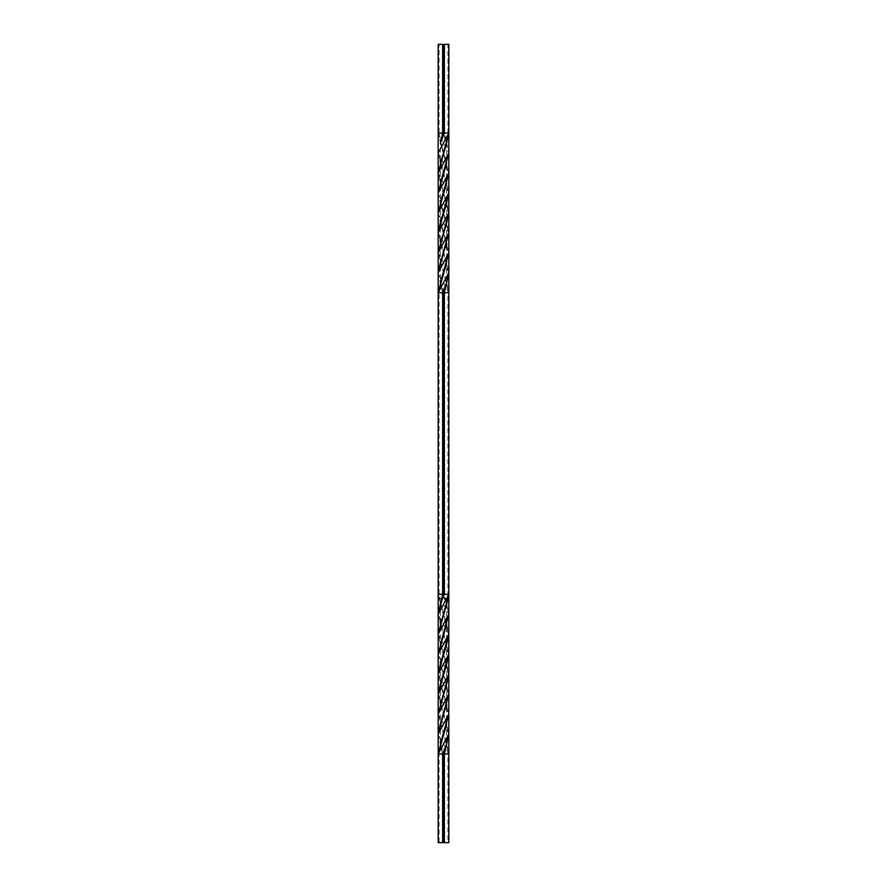<?xml version="1.0" encoding="UTF-8"?>
<svg xmlns="http://www.w3.org/2000/svg" width="887" height="887" viewBox="0 0 887 887"><rect width="100%" height="100%" fill="white"/><g stroke="black" fill="none" stroke-linecap="round" stroke-linejoin="round"><path stroke-width="0.67" stroke-dasharray="4.43 3.33" d="M439.065 44.35L438.178 44.35L439.065 44.35L439.065 133.05L438.178 133.05L442.613 133.05L446.627 143.029L447.935 133.05L447.935 44.35L448.822 44.35L442.48 44.439L444.609 44.35L442.48 44.35L443.932 44.35L443.09 44.35L443.766 44.35L443.5 133.05L446.627 143.029L446.638 202.901L448.822 212.88L438.178 192.922L440.362 202.901L446.638 222.859L446.627 282.731L448.822 292.71L448.822 594.29L444.387 594.29L448.822 614.247L438.178 594.29L442.613 594.29L446.638 604.269L446.604 664.175L448.822 674.12L438.2 654.118L440.395 664.175L446.604 684.065L446.638 743.971L448.822 753.95L448.822 842.65L444.387 842.65L444.387 753.95L448.822 753.95L448.822 842.65L447.935 842.65L448.822 842.65M443.478 44.35L438.178 44.35L438.178 133.05L438.178 44.35L438.178 133.05L439.065 133.05L440.373 143.029L440.362 202.901L448.822 232.837L438.178 212.88L440.362 222.859L440.373 282.731L443.5 292.71L448.822 292.71L448.822 594.29L447.935 594.29L446.638 604.269L448.822 614.247M442.613 44.439L442.613 133.05L444.387 133.05L448.822 153.007L438.178 133.05L448.822 172.965L440.373 143.029M440.362 262.774L446.627 282.731L438.178 252.795L448.822 292.71L438.178 272.752L440.373 282.731L444.387 292.71L444.387 594.29L443.5 594.29L446.638 604.269M444.387 44.35L444.387 133.05L448.822 133.05L447.935 133.05L448.822 133.05L448.822 44.35L448.822 133.05M446.638 202.901L440.362 182.944L438.178 172.965L446.638 202.901L446.638 222.859L448.822 232.837M446.627 282.731L447.935 292.71L448.822 292.71L447.935 292.71L447.935 594.29L448.822 594.29M440.362 182.944L448.822 212.88M438.178 172.965L448.822 192.922L440.362 162.986L446.638 182.944L448.822 192.922M438.178 252.795L448.822 272.752L440.362 242.816L446.638 262.774L448.822 272.752M446.638 182.944L438.178 153.007L440.362 162.986M446.638 262.774L438.178 232.837L440.362 242.816M440.362 202.901L440.362 222.859L446.638 242.816L448.822 252.795L440.362 222.859M440.373 282.731L439.065 292.71L438.178 292.71L442.613 292.71L442.613 594.29L443.5 594.29L443.5 292.71L442.613 292.71L438.178 272.752M446.627 143.029L448.822 153.007M438.178 192.922L446.638 222.859M438.178 133.05L446.638 162.986M438.178 594.29L446.638 624.226L440.362 604.269L439.065 594.29L438.178 594.29L438.178 292.71L438.178 594.29L438.178 292.71L439.065 292.71L439.065 594.29L438.178 594.29L440.362 604.269L440.395 664.175L448.8 694.122L438.178 674.12L440.395 684.065L440.362 743.971L443.5 753.95L444.387 753.95L440.362 743.971L439.065 753.95L438.178 753.95L442.613 753.95L442.613 842.65L438.178 842.65L438.178 753.95L438.178 842.65L439.065 842.65L438.178 842.65L438.178 753.95L439.065 753.95L439.065 842.65M438.178 153.007L448.822 172.965M438.178 232.837L448.822 252.795M438.178 212.88L446.638 242.816M447.935 44.35L448.822 44.35M443.988 44.35L443.267 44.35L443.999 44.439M443.267 44.35L443.943 44.439L443.267 44.35M440.362 724.014L446.638 743.971L438.211 714.046L448.822 753.95L438.178 733.992L440.362 743.971M438.2 654.118L448.8 694.122M446.604 664.175L440.373 644.206L438.211 634.194L446.604 664.175L446.604 684.065M446.638 743.971L447.935 753.95L448.822 753.95L447.935 753.95L447.935 842.65M440.373 644.206L448.822 674.12M438.211 634.194L448.8 654.118L440.362 624.226L446.627 644.206L448.8 654.118M438.211 714.046L448.822 733.992L440.373 704.034L446.638 724.014L448.822 733.992M446.627 644.206L438.178 614.247L440.362 624.226M446.638 724.014L438.2 694.122L440.373 704.034M440.395 664.175L440.395 684.065L446.627 704.034L448.789 714.046L440.395 684.065M440.362 604.269L448.789 634.194L438.178 614.247M438.178 733.992L442.613 753.95L443.5 753.95L443.5 842.65L444.387 842.65M438.2 694.122L448.789 714.046M446.638 624.226L448.789 634.194M438.178 674.12L446.627 704.034M443.5 842.65L442.613 842.65"/><path stroke-width="1.33" d="M443.5 44.35L438.178 44.35L438.178 133.05L443.5 133.05L440.373 143.029L444.387 133.05L444.387 44.35L443.5 44.35L443.5 133.05L448.822 133.05L448.822 153.007L438.178 192.922L438.178 292.71L442.613 292.71L442.613 594.29L438.178 614.247L438.178 753.95L442.613 753.95L442.613 842.65L448.822 842.65L448.822 753.95L448.822 842.65M446.638 242.816L440.362 262.774L438.178 272.752L448.822 232.837L438.178 252.795L448.822 212.88L448.822 252.795L438.178 292.71L438.178 594.29L443.5 594.29L438.2 613.926M446.638 162.986L438.178 192.922L438.178 172.965L448.822 153.007L448.822 172.965L438.178 212.88L446.638 182.944M444.387 44.35L448.822 44.35L448.822 133.05L438.178 172.965L446.627 143.029L440.362 162.986M438.178 272.752L448.822 252.795L448.822 614.247L438.2 654.118L446.638 624.226M438.178 192.922L448.822 172.965L448.822 212.88L446.638 222.859L440.362 242.816M448.822 44.35L448.822 133.05L446.627 143.029M446.638 222.859L438.178 252.795M448.822 133.05L438.178 153.007L438.178 172.965M448.822 212.88L438.178 232.837L446.638 202.901L440.362 222.859L438.178 232.837M446.627 282.731L443.5 292.71L442.613 292.71L446.627 282.731L448.822 272.752L444.387 292.71L448.822 292.71L448.822 594.29L438.233 633.872M442.613 44.35L442.613 133.05L440.373 143.029M440.362 222.859L448.822 192.922L446.638 202.901M446.638 262.774L438.178 292.71L448.822 272.752M448.822 153.007L440.362 182.944M448.822 232.837L440.362 262.774M440.362 604.269L444.387 594.29L444.387 292.71L443.5 292.71L443.5 594.29L448.822 594.29L446.638 604.269L440.362 624.226M438.178 133.05L438.178 153.007M448.822 192.922L438.178 212.88M448.822 172.965L440.362 202.901M448.822 252.795L440.373 282.731M446.627 704.034L440.362 724.014L438.178 733.992L448.8 694.122L438.211 714.046L448.822 674.12L448.789 714.046L438.178 753.95L438.178 842.65L442.613 842.65M438.2 654.118L448.789 634.194L440.395 664.175L446.627 644.206L448.789 634.194L448.822 614.247L438.211 634.194M448.789 634.194L448.822 674.12L446.604 684.065L440.373 704.034M446.638 604.269L438.189 633.895M446.604 684.065L438.211 714.046M448.822 594.29L438.178 614.247L438.178 594.29M448.822 674.12L438.2 694.122L446.604 664.175L440.395 684.065L438.2 694.122M438.178 733.992L448.789 714.046L448.822 753.95L444.387 753.95L444.387 842.65M446.638 743.971L443.5 753.95L442.613 753.95L446.638 743.971L448.822 733.992L444.387 753.95L443.5 753.95L443.5 842.65M440.395 684.065L448.8 654.118L446.604 664.175M446.627 644.206L438.178 674.12L448.8 654.118M446.638 724.014L438.178 753.95L448.822 733.992M448.822 614.247L440.373 644.206M448.8 694.122L440.362 724.014M440.395 664.175L438.178 674.12M448.789 714.046L440.362 743.971"/></g></svg>
